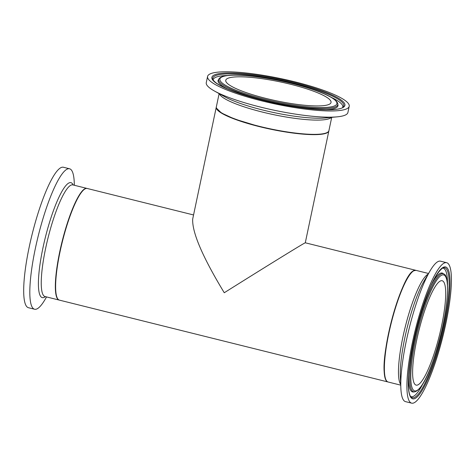 <?xml version="1.0" encoding="UTF-8"?>
<svg xmlns="http://www.w3.org/2000/svg" width="475" height="475" viewBox="0 0 475 475"><rect width="100%" height="100%" fill="white"/><g stroke="black" fill="none" stroke-linecap="round" stroke-linejoin="round"><path stroke-width="0.71" d="M388.016 381.971A57.534 11.263 -76 0 1 387.879 381.942A57.534 11.263 -76 0 1 389.625 328.534A57.534 11.263 -76 0 1 413.458 270.738A57.534 11.263 -76 0 1 415.69 270.293L305.277 242.79L303.964 243.461C297.605 247.024 259.611 270.518 224.259 292.748C202.552 256.916 192.025 232.358 192.69 219.07L216.268 107.202A57.534 10.319 11.9 0 0 264.812 127.929A57.534 10.319 11.9 0 0 327.305 132.697A57.534 10.319 11.9 0 0 328.854 130.928A57.534 10.319 11.9 0 0 328.878 130.791M387.879 381.942L59.411 300.129A57.534 11.263 -76 0 1 61.15 246.721A57.534 11.263 -76 0 1 84.983 188.919A57.534 11.263 -76 0 1 87.216 188.474L193.557 214.961M216.998 109.131A57.243 10.272 11.9 0 0 259.338 126.564A57.243 10.272 11.9 0 0 327.412 132.394M413.333 271.047A57.243 11.21 104 0 0 390.907 323.41A57.243 11.21 104 0 0 386.157 380.172M74.385 185.28L74.243 182.168A72.372 14.173 104 0 0 69.564 168.779L63.43 167.253A72.372 14.173 104 0 0 60.622 167.812A72.372 14.173 104 0 0 30.643 240.522A72.372 14.173 104 0 0 28.447 307.711L34.58 309.237A72.372 14.173 104 0 0 44.988 299.612L46.574 296.928M69.564 168.779A72.372 14.173 104 0 0 66.755 169.338A72.372 14.173 104 0 0 36.771 242.054A72.372 14.173 104 0 0 34.58 309.237M440.07 281.152A53.794 10.533 -76 0 1 442.16 280.737A53.794 10.533 -76 0 1 439.375 335.481A53.794 10.533 -76 0 1 416.159 385.13A53.794 10.533 -76 0 1 417.786 335.196A53.794 10.533 -76 0 1 440.07 281.152M443.84 263.263A72.372 14.173 -76 0 1 446.648 262.705A72.372 14.173 -76 0 1 442.908 336.359A72.372 14.173 -76 0 1 411.665 403.162A72.372 14.173 -76 0 1 413.862 335.973A72.372 14.173 -76 0 1 443.84 263.263M411.665 403.162L405.531 401.636A72.372 14.173 -76 0 1 400.858 388.247A72.372 14.173 -76 0 1 430.113 270.809A72.372 14.173 -76 0 1 437.707 261.737A72.372 14.173 -76 0 1 440.521 261.179L446.648 262.705M265.97 98.42A53.794 9.648 -168.1 0 1 225.762 80.281A53.794 9.648 -168.1 0 1 280.387 81.932A53.794 9.648 -168.1 0 1 331.033 102.463A53.794 9.648 -168.1 0 1 265.97 98.42M261.678 100.854A72.372 12.985 -168.1 0 1 207.575 76.451A72.372 12.985 -168.1 0 1 281.075 78.666A72.372 12.985 -168.1 0 1 349.214 106.299A72.372 12.985 -168.1 0 1 261.678 100.854M349.214 106.299L347.908 112.498A72.372 12.985 -168.1 0 1 337.036 116.856A72.372 12.985 -168.1 0 1 260.371 107.059A72.372 12.985 -168.1 0 1 214.463 91.028A72.372 12.985 -168.1 0 1 206.269 82.65L207.575 76.451M87.085 188.444L86.943 188.409A57.534 11.263 104 0 0 84.71 188.854A57.534 11.263 104 0 0 60.877 246.65A57.534 11.263 104 0 0 59.132 300.058L59.274 300.087M44.994 296.537L45.03 296.548A57.534 11.263 -76 0 1 46.776 243.141A57.534 11.263 -76 0 1 70.609 185.339A57.534 11.263 -76 0 1 72.841 184.894L86.943 188.409M73.209 184.983A59.233 11.596 104 0 0 68.638 183.124A59.233 11.596 104 0 0 42.608 249.512A59.233 11.596 104 0 0 45.398 296.637M413.731 270.803A57.534 11.263 -76 0 1 415.963 270.358L413.529 270.827C401.814 275.019 380.594 351.12 384.489 374.336C385.011 378.89 386.234 381.449 388.152 382.013A57.534 11.263 -76 0 1 389.898 328.605A57.534 11.263 -76 0 1 413.731 270.803M428.129 274.158A57.534 11.263 104 0 0 427.832 274.318A57.534 11.263 104 0 0 405.074 327.602A57.534 11.263 104 0 0 400.68 384.358M440.782 274.164A60.865 11.917 104 0 0 415.085 337.458A60.865 11.917 104 0 0 414.604 391.869C424.074 389.53 434.382 361 441.881 330.155C445.212 315.471 447.094 302.789 447.533 292.101C447.604 280.624 446.411 274.609 443.953 274.057A60.865 11.917 104 0 0 440.782 274.164M441.287 275.387A59.785 11.703 -76 0 1 435.053 354.926A59.785 11.703 -76 0 1 411.136 368.493A59.785 11.703 -76 0 1 441.287 275.387M443.953 274.057L443.015 273.422A61.263 11.994 104 0 0 439.832 273.523A61.263 11.994 104 0 0 430.522 286.579M408.619 374.514A61.263 11.994 104 0 0 413.482 391.994L414.604 391.869M443.407 267.823A66.945 13.104 -76 0 1 441.263 335.95A66.945 13.104 -76 0 1 411.202 397.124C409.076 395.408 408.144 389.173 408.399 378.427C409.058 364.367 411.777 347.736 416.569 328.522C425.707 294.761 434.322 274.663 442.421 268.227L443.407 267.823M442.949 267.496A67.978 13.312 104 0 0 408.666 373.368A67.978 13.312 104 0 0 435.86 357.942A67.978 13.312 104 0 0 442.949 267.496M410.673 396.536A66.233 12.967 104 0 0 422.999 383.646M447.503 285.261A66.233 12.967 104 0 0 442.664 268.096M400.858 388.247L400.33 376.794A59.233 11.596 -76 0 1 424.276 280.678L430.113 270.809M259.332 126.326A57.534 10.319 -168.1 0 1 216.327 106.923L216.38 108.068L221.427 112.973L234.448 118.999L259.326 126.564C292.452 134.93 328.498 137.453 328.914 130.649A57.534 10.319 -168.1 0 1 259.332 126.326M219.42 93.789A57.534 10.319 11.9 0 0 262.337 112.058A57.534 10.319 11.9 0 0 331.384 117.384M264.183 100.077A60.865 10.919 11.9 0 0 337.82 103.918C335.077 88.718 227.721 66.055 218.969 78.868A60.865 10.919 11.9 0 0 264.183 100.077M264.587 99.204A59.785 10.723 -168.1 0 1 236.033 75.187A59.785 10.723 -168.1 0 1 334.566 99.726A59.785 10.723 -168.1 0 1 264.587 99.204M324.556 109.707A61.263 10.99 11.9 0 0 337.986 105.04L337.82 103.918M218.969 78.868L218.357 79.83A61.263 10.99 11.9 0 0 228.766 89.526M212.8 79.289A66.945 12.012 -168.1 0 1 280.743 80.245A66.945 12.012 -168.1 0 1 343.294 106.792C341.038 112.254 299.298 109.879 262.74 100.267C232.311 92.108 215.662 85.114 212.8 79.289M262.693 100.278A67.978 12.196 11.9 0 0 342.267 100.872A67.978 12.196 11.9 0 0 230.227 72.966A67.978 12.196 11.9 0 0 262.693 100.278M342.707 107.326A66.233 11.881 11.9 0 0 331.206 97.31M227.679 75.495A66.233 11.881 11.9 0 0 213.121 80.02M337.036 116.856L325.185 117.96A59.233 10.628 -168.1 0 1 262.438 109.939A59.233 10.628 -168.1 0 1 224.859 96.817L214.463 91.028M305.282 242.79L328.854 130.928M45.03 296.548L59.132 300.058M428.527 273.487L415.963 270.358M400.716 385.142L388.152 382.013M219.129 93.628L216.327 106.923M331.716 117.355L328.914 130.649"/></g></svg>
